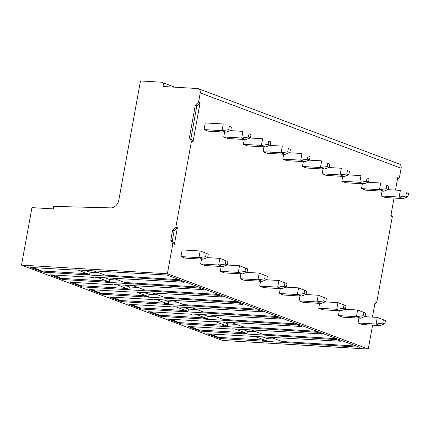 <?xml version="1.0" encoding="UTF-8"?>
<svg xmlns="http://www.w3.org/2000/svg" width="430" height="430" viewBox="0 0 430 430"><rect width="100%" height="100%" fill="white"/><g stroke="black" fill="none" stroke-linecap="round" stroke-linejoin="round"><path stroke-width="0.64" d="M321.178 303.467L325.773 301.726L323.709 300.952L317.044 301.914L299.06 300.855L303.193 302.403L321.178 303.467L317.044 301.914L318.254 295.249L305.676 294.507M299.06 300.855L299.941 295.996M324.317 297.619L318.254 295.249L326.381 298.393L324.317 297.619L323.709 300.952M395.492 190.098L397.906 176.8L399.459 177.38L401.125 168.211A4.284 3.273 -69.5 0 0 399.298 164.007L198.413 88.704A4.284 3.273 110.5 0 1 200.24 92.907L198.574 102.071L200.127 102.657L193.005 141.819L190.947 138.331L196.854 105.828L200.127 102.657M394.047 198.053L390.789 215.962L392.337 216.543L391.074 214.398M374.729 304.327L376.739 302.376L392.337 216.543M376.739 302.376L375.191 301.796L372.412 317.093M196.854 105.828L195.306 105.248L189.399 137.75L191.457 141.239L175.859 227.072L172.591 230.249L170.775 240.246L172.833 243.74L167.377 273.738L368.263 349.042L372.6 325.15M172.833 243.74L174.381 244.321L172.322 240.827L174.139 230.829L177.407 227.653L174.381 244.321M175.859 227.072L177.407 227.653M191.457 141.239L193.005 141.819M358.099 322.989L362.232 324.537L380.217 325.596L376.083 324.048L358.099 322.989L358.98 318.13M361.496 188.614L365.629 190.162L383.614 191.221L379.486 189.673L361.496 188.614L362.382 183.755M338.421 315.609L342.549 317.157L360.534 318.221L356.406 316.673L338.421 315.609L339.302 310.75M341.818 181.234L345.951 182.782L363.936 183.846L359.802 182.299L341.818 181.234L342.699 176.375M318.738 308.235L322.871 309.783L340.856 310.842L336.722 309.294L318.738 308.235L319.619 303.376M322.14 173.86L326.268 175.408L344.253 176.467L340.125 174.919L322.14 173.86L323.021 169.001M302.457 166.48L306.59 168.028L324.575 169.092L320.441 167.539L302.457 166.48L303.338 161.621M279.376 293.475L283.51 295.028L301.494 296.087L297.361 294.539L279.376 293.475L280.263 288.616M282.779 159.105L286.912 160.653L304.897 161.712L300.763 160.164L282.779 159.105L283.66 154.246M259.699 286.1L263.832 287.648L281.817 288.713L277.683 287.159L259.699 286.1L260.58 281.241M263.096 151.725L267.229 153.274L285.214 154.338L281.08 152.784L263.096 151.725L263.982 146.867M240.021 278.721L244.149 280.274L262.133 281.333L258.005 279.785L240.021 278.721L240.902 273.862M243.418 144.346L247.551 145.899L265.536 146.958L261.402 145.41L243.418 144.346L244.299 139.487M220.337 271.346L224.471 272.894L242.455 273.953L238.322 272.405L220.337 271.346L221.219 266.487M223.74 136.971L227.868 138.519L245.852 139.578L241.725 138.03L223.74 136.971L224.621 132.112M200.659 263.966L204.793 265.514L222.778 266.578L218.644 265.03L200.659 263.966L201.541 259.107M180.976 256.592L185.11 258.14L203.094 259.199L198.961 257.651L180.976 256.592L182.191 249.921L200.176 250.986L198.961 257.651L205.626 256.688L206.233 253.351L200.176 250.986L208.297 254.13L207.695 257.462L205.626 256.688M204.056 129.591L208.19 131.145L226.175 132.203L222.041 130.655L204.056 129.591L205.271 122.926L223.256 123.985L222.041 130.655L228.706 129.688L230.776 130.462L231.378 127.13L229.314 126.356L228.706 129.688M381.179 195.989L385.312 197.537L403.297 198.601L399.164 197.053L381.179 195.989L382.06 191.13M403.297 198.601L407.893 196.859L408.5 193.527L406.436 192.753L405.829 196.085L399.164 197.053L400.373 190.382L387.796 189.641M406.436 192.753L408.5 193.527M407.893 196.859L405.829 196.085M380.217 325.596L384.812 323.86L382.748 323.086L383.356 319.748L377.293 317.383L376.083 324.048L382.748 323.086M364.715 316.641L377.293 317.383L385.42 320.527L384.812 323.86M385.42 320.527L383.356 319.748M383.614 191.221L388.215 189.485L388.822 186.152L386.753 185.373L386.145 188.711L379.486 189.673L380.695 183.008L368.112 182.266M386.753 185.373L388.822 186.152M388.215 189.485L386.145 188.711M360.534 318.221L365.135 316.48L363.07 315.706L363.673 312.373L357.615 310.003L356.406 316.673L363.07 315.706M345.032 309.261L357.615 310.003L365.742 313.147L365.135 316.48M365.742 313.147L363.673 312.373M363.936 183.846L368.531 182.105L369.139 178.773L367.075 177.999L366.467 181.331L359.802 182.299L361.012 175.628L348.434 174.886M367.075 177.999L369.139 178.773M368.531 182.105L366.467 181.331M340.856 310.842L345.457 309.106L343.387 308.326L343.995 304.994L337.937 302.629L336.722 309.294L343.387 308.326M325.354 301.887L337.937 302.629L346.059 305.768L345.457 309.106M346.059 305.768L343.995 304.994M344.253 176.467L348.854 174.73L349.461 171.393L347.392 170.619L346.79 173.956L340.125 174.919L341.334 168.254L328.751 167.512M347.392 170.619L349.461 171.393M348.854 174.73L346.79 173.956M326.381 298.393L325.773 301.726M324.575 169.092L329.176 167.351L329.778 164.018L327.714 163.244L327.106 166.577L320.441 167.539L321.656 160.874L309.073 160.132M327.714 163.244L329.778 164.018M329.176 167.351L327.106 166.577M301.494 296.087L306.096 294.346L304.026 293.572L304.633 290.239L298.576 287.874L297.361 294.539L304.026 293.572M285.993 287.132L298.576 287.874L306.703 291.013L306.096 294.346M306.703 291.013L304.633 290.239M304.897 161.712L309.492 159.976L310.1 156.638L308.036 155.864L307.428 159.197L300.763 160.164L301.973 153.499L289.395 152.757M308.036 155.864L310.1 156.638M309.492 159.976L307.428 159.197M281.817 288.713L286.412 286.971L284.348 286.197L284.956 282.865L278.893 280.494L277.683 287.159L284.348 286.197M266.315 279.753L278.893 280.494L287.02 283.639L286.412 286.971M287.02 283.639L284.956 282.865M285.214 154.338L289.815 152.596L290.417 149.264L288.353 148.49L287.745 151.822L281.08 152.784L282.295 146.119L269.712 145.378M288.353 148.49L290.417 149.264M289.815 152.596L287.745 151.822M262.133 281.333L266.734 279.591L264.67 278.817L265.272 275.485L259.215 273.12L258.005 279.785L264.67 278.817M246.632 272.373L259.215 273.12L267.342 276.259L266.734 279.591M267.342 276.259L265.272 275.485M265.536 146.958L270.131 145.216L270.739 141.884L268.675 141.11L268.067 144.442L261.402 145.41L262.612 138.745L250.034 137.998M268.675 141.11L270.739 141.884M270.131 145.216L268.067 144.442M242.455 273.953L247.056 272.217L244.987 271.443L245.595 268.11L239.537 265.74L238.322 272.405L244.987 271.443M226.954 264.998L239.537 265.74L247.658 268.884L247.056 272.217M247.658 268.884L245.595 268.11M245.852 139.578L250.453 137.842L251.061 134.509L248.992 133.735L248.389 137.068L241.725 138.03L242.934 131.365L230.351 130.623M248.992 133.735L251.061 134.509M250.453 137.842L248.389 137.068M222.778 266.578L227.373 264.837L225.309 264.063L225.911 260.731L219.854 258.36L218.644 265.03L225.309 264.063M207.271 257.618L219.854 258.36L227.981 261.505L227.373 264.837M227.981 261.505L225.911 260.731M203.094 259.199L207.695 257.462M208.297 254.13L206.233 253.351M226.175 132.203L230.776 130.462M229.314 126.356L231.378 127.13M167.377 273.738L21.5 265.133L31.949 207.631L53.266 208.889L53.718 206.389L110.854 207.878A8.562 6.552 -69.5 0 0 118.852 199.934L140.476 80.958L161.121 82.178A4.284 3.273 110.5 0 1 161.868 82.334A4.284 3.273 110.5 0 1 163.696 86.537L197.666 88.542A4.284 3.273 110.5 0 1 198.413 88.704M21.5 265.133L222.38 340.436L368.263 349.042M75.03 269.82L166.915 275.028L359.464 347.204L220.058 338.512L207.604 333.841L341.028 341.253L336.733 339.641L336.894 338.743M73.783 270.002L30.482 267.444L42.935 272.115L179.288 280.623L179.455 279.726M94.713 277.2L183.588 282.231L179.288 280.623M93.46 277.377L50.165 274.824L62.619 279.495L198.972 287.998L199.133 287.106M114.391 284.574L203.266 289.61L198.972 287.998M113.144 284.757L69.843 282.204L82.297 286.869L218.65 295.378L218.811 294.48M134.074 291.954L222.95 296.99L218.65 295.378M132.822 292.131L89.526 289.578L101.98 294.249L238.333 302.752L238.494 301.86M153.752 299.334L242.627 304.365L238.333 302.752M152.5 299.511L109.204 296.958L121.658 301.623L258.011 310.132L258.172 309.235M173.435 306.708L262.311 311.745L258.011 310.132M172.183 306.886L128.882 304.333L141.341 309.003L277.689 317.507L277.855 316.614M193.113 314.088L281.989 319.119L277.689 317.507M191.861 314.265L148.565 311.712L161.019 316.378L297.372 324.887L297.533 323.989M212.791 321.463L301.666 326.499L297.372 324.887M211.544 321.645L168.243 319.087L180.697 323.758L317.05 332.266L317.216 331.369M232.474 328.842L321.35 333.873L317.05 332.266M231.222 329.02L187.926 326.467L200.38 331.132L336.733 339.641M341.028 341.253L341.189 340.356M256.097 331.75L247.47 331.218L247.051 333.529L244.573 333.379L242.434 332.573L199.133 330.02L195.172 328.536M336.83 338.722L262.547 334.164L251.168 329.901M244.46 333.981L244.573 333.379M234.914 328.977L247.051 333.529M242.665 329.418L247.47 331.218M193.548 327.923A1.93 1.209 93.4 0 0 194.188 328.59A1.93 1.209 93.4 0 0 194.419 328.638A1.93 1.93 0 0 0 195.403 328.434L189.974 326.585M243.676 333.691L242.434 332.573M199.133 330.02L200.38 331.132M321.35 333.873L321.511 332.981M356.508 346.096L282.225 341.544L270.846 337.276M317.146 331.342L242.864 326.789L231.485 322.521M297.469 323.967L223.186 319.409L211.807 315.147M277.785 316.587L203.503 312.035L192.124 307.767M258.107 309.213L183.825 304.655L172.446 300.393M238.43 301.833L164.147 297.281L152.768 293.013M218.746 294.453L144.464 289.901L133.085 285.633M199.069 287.079L124.786 282.521L113.407 278.258M179.385 279.699L105.103 275.146L93.724 270.878M264.144 341.361L264.251 340.754L266.729 340.904L254.592 336.357M275.775 339.125L267.148 338.598L266.729 340.904M267.148 338.598L262.348 336.798M263.359 341.065L262.112 339.953L264.251 340.754M262.112 339.953L218.816 337.399L220.058 338.512M214.85 335.911L218.816 337.399M215.081 335.814L213.226 335.303A1.93 1.209 93.4 0 0 213.871 335.97A1.93 1.209 93.4 0 0 214.097 336.018A1.93 1.93 0 0 0 215.081 335.814M209.657 333.965L213.226 335.303M252.152 336.217L250.9 336.4M270.002 337.227L271.346 337.464M85.226 270.4L90.031 272.201L89.607 274.507L77.475 269.959M92.88 270.83L94.224 271.067M98.653 272.727L90.031 272.201M87.021 274.964L87.129 274.356L89.607 274.507M183.588 282.231L183.75 281.338M104.904 277.775L109.709 279.575L109.29 281.887L97.153 277.339M118.336 280.107L109.709 279.575M106.699 282.343L106.812 281.736L109.29 281.887M112.563 278.21L113.907 278.446M203.266 289.61L203.433 288.713M124.587 285.154L129.387 286.955L128.968 289.266L116.831 284.714M138.014 287.482L129.387 286.955M126.382 289.718L126.49 289.111L128.968 289.266M132.241 285.59L133.585 285.821M222.95 296.99L223.111 296.093M144.265 292.529L149.07 294.33L148.651 296.641L136.514 292.094M157.697 294.862L149.07 294.33M146.06 297.098L146.173 296.49L148.651 296.641M151.924 292.964L153.268 293.201M242.627 304.365L242.789 303.467M163.948 299.909L168.748 301.709L168.329 304.021L156.192 299.468M177.375 302.236L168.748 301.709M165.744 304.472L165.851 303.865L168.329 304.021M171.602 300.344L172.946 300.575M262.311 311.745L262.472 310.847M183.626 307.289L188.431 309.084L188.012 311.395L175.875 306.848M197.058 309.616L188.431 309.084M185.421 311.852L185.534 311.245L188.012 311.395M191.28 307.719L192.629 307.955M281.989 319.119L282.15 318.221M203.309 314.663L208.109 316.464L207.69 318.775L195.553 314.223M216.736 316.991L208.109 316.464M205.099 319.227L205.212 318.619L207.69 318.775M210.963 315.099L212.307 315.335M301.666 326.499L301.833 325.601M222.987 322.043L227.787 323.844L227.368 326.15L215.236 321.602M236.414 324.37L227.787 323.844M224.782 326.606L224.89 325.999L227.368 326.15M230.641 322.473L231.985 322.71M224.89 325.999L222.751 325.198L179.455 322.645L175.494 321.156M223.998 326.311L222.751 325.198M173.865 320.549A1.93 1.209 93.4 0 0 174.51 321.215A1.93 1.209 93.4 0 0 174.736 321.264A1.93 1.93 0 0 0 175.725 321.06L170.296 319.21M179.455 322.645L180.697 323.758M205.212 318.619L203.073 317.818L159.777 315.265L155.81 313.782M204.314 318.936L203.073 317.818M154.187 313.169A1.93 1.209 93.4 0 0 154.827 313.835A1.93 1.209 93.4 0 0 155.058 313.884A1.93 1.93 0 0 0 156.042 313.68L150.618 311.831M159.777 315.265L161.019 316.378M185.534 311.245L183.39 310.444L140.094 307.885L136.133 306.402M184.637 311.556L183.39 310.444M134.504 305.794A1.93 1.209 93.4 0 0 135.149 306.461A1.93 1.209 93.4 0 0 135.375 306.509A1.93 1.93 0 0 0 136.364 306.305L130.935 304.456M140.094 307.885L141.341 309.003M165.851 303.865L163.712 303.064L120.416 300.511L116.449 299.022M164.953 304.177L163.712 303.064M114.826 298.415A1.93 1.209 93.4 0 0 115.471 299.081A1.93 1.209 93.4 0 0 115.697 299.129A1.93 1.93 0 0 0 116.68 298.925L111.257 297.076M120.416 300.511L121.658 301.623M146.173 296.49L144.034 295.69L100.733 293.131L96.771 291.647M145.275 296.802L144.034 295.69M95.143 291.04A1.93 1.209 93.4 0 0 95.788 291.707A1.93 1.209 93.4 0 0 96.019 291.755A1.93 1.93 0 0 0 97.003 291.545L91.574 289.702M100.733 293.131L101.98 294.249M126.49 289.111L124.351 288.31L81.055 285.756L77.088 284.268M125.598 289.422L124.351 288.31M75.465 283.66A1.93 1.209 93.4 0 0 76.11 284.327A1.93 1.209 93.4 0 0 76.336 284.375A1.93 1.93 0 0 0 77.325 284.171L71.896 282.322M81.055 285.756L82.297 286.869M106.812 281.736L104.673 280.935L61.372 278.377L57.41 276.893M105.914 282.048L104.673 280.935M55.787 276.28A1.93 1.209 93.4 0 0 56.427 276.952A1.93 1.209 93.4 0 0 56.658 277.001A1.93 1.93 0 0 0 57.641 276.791L52.218 274.947M61.372 278.377L62.619 279.495M87.129 274.356L84.989 273.555L41.694 271.002L37.733 269.513M86.236 274.668L84.989 273.555M36.104 268.906A1.93 1.209 93.4 0 0 36.749 269.572A1.93 1.209 93.4 0 0 36.975 269.621A1.93 1.93 0 0 0 37.964 269.416L32.535 267.567M41.694 271.002L42.935 272.115M250.325 329.853L251.668 330.089M397.449 179.331L399.459 177.38M195.306 105.248L198.574 102.071M172.591 230.249L174.139 230.829M170.775 240.246L172.322 240.827M189.399 137.75L190.947 138.331M401.125 168.211L200.24 92.907M161.868 82.334L174.843 87.199"/></g></svg>
